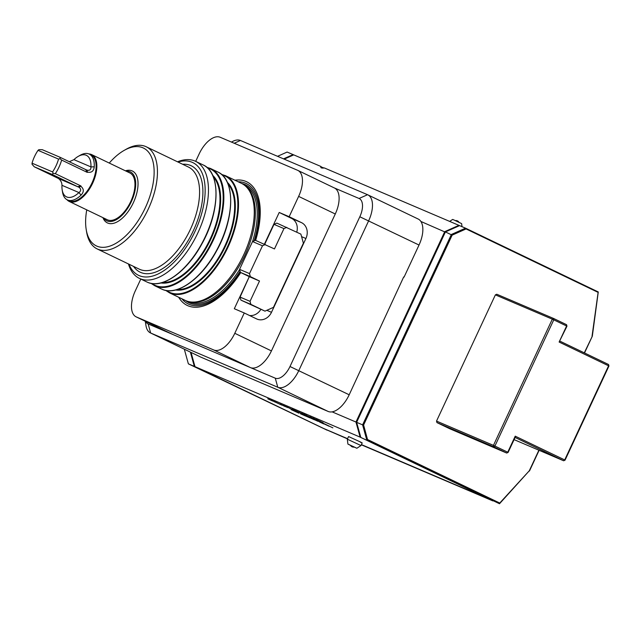 <?xml version="1.0" encoding="UTF-8"?>
<svg xmlns="http://www.w3.org/2000/svg" width="641" height="641" viewBox="0 0 641 641"><rect width="100%" height="100%" fill="white"/><g stroke="black" fill="none" stroke-linecap="round" stroke-linejoin="round"><path stroke-width="0.96" d="M313.048 418.108L319.803 421.337L313.048 418.108M306.638 415.44L306.005 415.096M312.175 418.012L312.736 418.285M303.874 414.19L311.125 417.636L303.874 414.19M301.735 413.285L308.497 416.514L301.735 413.285M290.806 408.79L286.655 406.843L290.806 408.79M286.239 406.682L286.655 406.843M287.304 407.123L287.937 407.508M287.905 407.644L283.618 405.545L287.841 407.564M289.852 408.477L290.365 408.734M283.202 405.384L283.618 405.545M286.663 407.163L280.558 404.247L286.663 407.163M279.893 404.03L285.189 406.57L279.893 404.03M274.252 401.554L281.711 405.088L274.837 401.907M312.247 418.661L317.928 421.297L312.247 418.661M323.657 423.917L319.482 421.946L323.657 423.917M307.111 416.474L314.234 419.719L307.135 416.426M305.036 415.737L309.899 417.86L305.036 415.737M300.405 413.757L305.565 416.025L300.421 413.725M291.11 409.591L299.051 413.245L291.11 409.591M320.829 422.082L332.855 427.859L320.829 422.082M350.547 445.391L347.903 444.061L347.326 439.189L348.576 436.561L360.234 441.881C362.758 443.163 362.742 443.235 360.178 442.09M361.548 444.654L488.754 498.93L360.138 437.138L194.992 366.676L323.609 428.468L347.486 438.652M272.353 400.921L268.202 398.966L272.353 400.921M267.786 398.806L268.202 398.966M268.851 399.255L269.484 399.639M275.334 402.187L271.175 400.24L275.334 402.187M270.766 400.08L271.175 400.24M271.824 400.521L272.457 400.905M293.089 409.767L297.793 411.955L293.089 409.767M298.249 411.971L294.091 410.016L298.249 411.971M293.682 409.855L294.091 410.016M294.74 410.296L295.373 410.681M298.466 411.891L305.22 415.12L298.466 411.891M309.771 416.714L316.534 419.943L309.771 416.714M316.317 419.502L323.08 422.731L316.317 419.502M360.659 436.898L360.138 437.138L355.963 422.034L332.118 411.859A23.613 12.011 115.7 0 1 328.168 411.458L277.777 387.252L150.659 333.016A23.613 12.011 115.7 0 1 150.411 332.903A23.613 12.011 115.7 0 1 145.996 325.716L145.275 321.237M191.058 352.43L194.992 366.676M328.168 411.458L201.042 357.221A23.613 12.011 115.7 0 1 200.793 357.109A23.613 12.011 115.7 0 1 200.553 356.989M417.948 218.926A23.613 12.011 115.7 0 1 418.196 219.038A23.613 12.011 115.7 0 1 420.897 221.465A23.613 12.011 -64.3 0 1 419.022 245.03L404.062 277.12L403.694 276.944L349.193 394.784A23.613 12.011 115.7 0 1 332.118 411.859M231.505 142.094L232.322 141.629A23.613 12.011 115.7 0 1 240.439 140.475L367.557 194.712A23.613 12.011 115.7 0 1 367.806 194.824A23.613 12.011 115.7 0 1 368.639 220.825L298.81 370.578A23.613 12.011 115.7 0 1 277.777 387.252L275.277 378.19A16.53 8.405 -64.3 0 0 289.996 366.516L359.825 216.77A16.53 8.405 -64.3 0 0 359.072 198.494L334.33 187.933M145.667 321.429A16.53 8.405 -64.3 0 0 148.159 323.953L250.407 367.581A23.613 12.011 -64.3 0 0 271.431 350.907L335.275 213.99A23.613 12.011 -64.3 0 0 334.45 187.997L297.809 170.386A23.613 12.011 -64.3 0 0 297.56 170.274L220.184 137.262A23.613 12.011 -64.3 0 0 199.151 153.936L195.689 161.364M140.804 279.059L135.307 290.854A23.613 12.011 -64.3 0 0 136.132 316.846A23.613 12.011 -64.3 0 0 136.381 316.958L213.757 349.978L250.407 367.581L275.277 378.19M296.751 232.138A12.395 10.665 113.1 0 0 291.575 218.405L279.212 212.467L289.155 216.706L301.526 222.651A12.395 10.665 -66.9 0 1 305.909 238.5L271.488 312.311A12.395 10.665 -66.9 0 1 257.009 319.09A12.395 10.665 -66.9 0 1 256.632 318.922L244.269 312.976L234.79 333.296A23.613 12.011 -64.3 0 1 213.757 349.978M289.155 216.706L298.634 196.386A23.613 12.011 -64.3 0 0 297.809 170.386M234.918 180.217A68.611 34.894 115.7 0 1 245.96 181.451A68.611 34.894 115.7 0 1 255.615 240.391M240.752 272.545A68.611 34.894 115.7 0 1 178.687 297.256M240.079 297.095L250.03 301.342L250.863 304.363L264.973 311.141L240.912 300.116L240.079 297.095L249.285 276.64L234.318 308.73L244.269 312.976M279.212 212.467L264.429 244.157M249.549 315.516A12.395 10.665 113.1 0 0 260.847 309.379M264.709 244.277L273.995 224.358L276.824 223.1L300.885 234.125L303.385 243.187L273.459 307.36L264.973 311.141M238.156 181.772A66.848 34.005 115.7 0 1 245.583 183.222A66.848 34.005 115.7 0 1 255.062 240.415M240.351 272.217A66.848 34.005 115.7 0 1 181.924 298.81M245.783 186.339L246.913 187.404A64.453 32.787 115.7 0 1 244.229 256.712A64.453 32.787 115.7 0 1 191.795 302.127L190.257 301.903A64.925 33.028 115.7 0 1 185.193 300.381L169.432 292.809A64.925 33.028 115.7 0 0 227.315 248.588A64.925 33.028 115.7 0 0 225.664 175.77L241.425 183.334A64.925 33.028 115.7 0 1 245.783 186.339A64.925 33.028 115.7 0 1 243.075 256.16A64.925 33.028 115.7 0 1 190.257 301.903M177.509 161.796A64.925 33.028 115.7 0 1 194.936 161.019A64.925 33.028 115.7 0 1 195.617 161.332A64.925 33.028 115.7 0 1 197.268 234.157A64.925 33.028 115.7 0 1 139.385 278.37A64.925 33.028 115.7 0 1 128.432 263.94M128.969 264.204A62.562 31.826 -64.3 0 0 188.158 244.077A62.562 31.826 -64.3 0 0 192.108 162.277A62.562 31.826 -64.3 0 0 178.046 162.053M124.13 150.411L126.149 149.265A56.664 28.821 115.7 0 1 145.643 146.501A56.664 28.821 115.7 0 1 146.236 146.773A56.664 28.821 115.7 0 1 147.678 210.328A56.664 28.821 115.7 0 1 97.16 248.916A56.664 28.821 115.7 0 1 86.551 231.681L86.182 229.39A54.301 27.619 -64.3 0 0 136.565 223.06A54.301 27.619 -64.3 0 0 142.807 147.759A54.301 27.619 -64.3 0 0 124.13 150.411A54.301 27.619 -64.3 0 0 109.25 163.054M86.751 209.871A54.301 27.619 -64.3 0 0 86.182 229.39M125.404 170.81A28.805 14.655 115.7 0 1 133.352 202.716A28.805 14.655 115.7 0 1 102.905 217.628M172.533 334.33A23.613 12.011 -64.3 0 0 172.782 334.458A23.613 12.011 -64.3 0 0 173.03 334.57L136.381 316.958M356.716 422.139L355.963 422.034L444.75 231.641L458.9 225.344L324.37 167.95C321.413 168.303 320.308 167.83 321.053 166.532L293.754 154.882L284.187 159.144M320.877 166.836L323.985 167.998M445.311 232.138L420.897 221.465M322.856 168.086L320.78 167.253M356.628 422.323L362.598 424.871L451.384 234.47L465.526 228.172L459.565 225.632L445.415 231.922L356.628 422.323L360.803 437.418L499.507 503.738L499.756 503.049L367.63 439.574L366.772 439.966L362.598 424.871L363.607 425.007L367.605 439.83M489.884 499.435L492.889 500.877M361.524 444.702L489.844 499.419M347.47 438.708L324.691 428.925M324.715 428.997L347.422 438.845M492.873 500.909L361.452 444.838M360.803 437.418L499.507 503.738L529.306 470.758L499.756 503.049M363.607 425.007L452.137 235.143L466.071 228.941L465.903 228.348L598.269 291.951L592.316 336.221L584.288 352.854M445.415 231.922L452.137 235.143M538.889 450.206L529.306 470.758M592.316 336.221L584.512 352.959M539.113 450.303L529.466 470.999M592.044 336.213L598.181 291.903M597.949 292.304L466.071 228.941M293.241 155.114L293.089 154.601L293.714 154.906M283.522 158.856L293.089 154.601L287.12 152.053L277.553 156.316M194.936 366.46L194.327 366.388L190.385 352.101M327.094 430.143L194.704 366.564M184.312 349.185L188.366 363.848L327.07 430.167M194.327 366.388L188.366 363.848M459.525 225.648L458.9 225.344L459.044 225.856M103.706 218.012A27.146 13.814 -64.3 0 0 131.293 201.771A27.146 13.814 -64.3 0 0 126.197 171.195M88.915 153.952A25.969 13.213 115.7 0 1 91.719 154.633L129.827 172.942A25.969 13.213 115.7 0 1 130.74 201.538A25.969 13.213 115.7 0 1 107.335 219.759L69.228 201.45A25.969 13.213 115.7 0 1 66.944 199.68M91.719 154.633A25.969 13.213 115.7 0 1 92.633 183.23A25.969 13.213 115.7 0 1 69.228 201.45M67.273 199.856A25.696 13.068 -64.3 0 0 92.144 182.997A25.696 13.068 -64.3 0 0 89.251 154.104A25.384 12.908 115.7 0 1 94.243 166.828C93.762 171.203 91.471 172.95 87.384 172.092A25.384 12.908 115.7 0 1 87.296 172.397L61.648 160.074A25.384 12.908 115.7 0 1 59.012 167.093A25.384 12.908 115.7 0 1 55.318 173.655L53.251 173.358L51.985 174.352L34.294 166.804L32.066 164.32L32.05 163.183L52.562 171.932A23.02 11.706 -64.3 0 0 58.547 159.096L38.035 150.347L38.901 149.665L42.274 149.69L59.966 157.237L60.086 158.704L58.547 159.096M87.296 172.397L85.614 169.561L87.024 170.161C89.78 170.722 91.078 169.633 90.926 166.892A23.02 11.706 -64.3 0 0 78.25 156.372L80.269 155.226A25.384 12.908 115.7 0 1 89.267 154.104L91.102 154.986A25.384 12.908 115.7 0 1 91.992 182.933A25.384 12.908 115.7 0 1 69.116 200.737L67.289 199.864A25.384 12.908 115.7 0 1 62.538 192.14L62.169 189.848A23.02 11.706 -64.3 0 0 78.955 192.564C81.183 190.858 81.215 189.095 79.043 187.276L80.79 186.243A25.384 12.908 -64.3 0 0 80.966 185.978L55.318 173.655M80.79 186.243C84.035 188.903 84.115 191.859 81.046 195.136A25.384 12.908 115.7 0 1 67.289 199.864M38.035 150.347A23.02 11.706 -64.3 0 0 32.05 163.183M53.251 173.358L52.562 171.932M62.169 189.848A23.02 11.706 -64.3 0 1 61.961 185.313C61.937 182.637 60.791 180.377 58.531 178.527L34.294 166.804M80.966 185.978L77.633 186.675L51.985 174.352M59.95 179.127L79.043 187.276M85.614 169.561L59.966 157.237M87.384 172.092L87.168 170.226M78.25 156.372A23.02 11.706 -64.3 0 0 73.931 159.641L69.3 161.724M61.961 185.313L78.955 192.564L81.046 195.136M61.648 160.074L60.086 158.704M73.931 159.641L90.926 166.892L94.243 166.828M249.285 276.64L240.399 272.377L239.566 269.356L252.53 241.545L255.358 240.287L274.468 248.932L283.947 228.605L273.995 224.358M250.863 304.363L240.912 300.116M286.775 227.347L283.947 228.605M265.31 244.525L262.481 245.791L252.53 241.545M239.566 269.356L249.509 273.595L262.481 245.791M249.509 273.595L250.343 276.616L240.399 272.377M250.03 301.342L259.509 281.022L250.343 276.616M249.557 276.776L259.509 281.022M499.587 503.233L367.71 439.878M436.938 422.595L449.766 428.757L506.694 453.051L493.866 446.889L436.938 422.595L436.521 421.089L493.45 445.375L552.31 319.162L495.381 294.868L436.521 421.089M514.074 439.622L563.639 460.767L515.092 437.442L515.228 436.168L564.697 459.934L608.589 365.811L559.12 342.038L566.604 325.997L553.776 319.835L553.72 318.529L496.791 294.243L495.381 294.868M515.092 437.442L508.105 452.418L507.744 452.217L515.228 436.168M566.548 324.691L566.965 326.197L566.548 324.691L553.72 318.529L552.31 319.162L553.776 319.835L494.916 446.056L507.744 452.217L506.694 453.051L508.105 452.418M608.95 366.011L608.533 364.505L608.95 366.011L565.058 460.142L563.639 460.767L565.058 460.142M494.916 446.056L493.45 445.375L493.866 446.889L494.916 446.056M566.965 326.197L559.12 342.038M559.978 341.172L608.533 364.505M347.326 439.189L360.995 445.559L356.885 448.251L354.169 447.081M347.903 444.061L356.885 448.251M352.037 446.769A3.542 3.542 0 0 1 350.467 445.263L354.321 447.057A3.542 3.542 0 0 1 352.037 446.769A3.542 2.492 116.1 0 0 353.768 446.761M461.993 226.666L461.632 223.629L453.988 219.983L452.65 219.438L449.653 221.401M329.049 426.225L316.406 420.248L329.049 426.225M328.472 425.945L317.832 420.985L328.472 425.945M297.672 412.612L294.427 411.105L297.704 412.556M302.103 414.358L303.746 415.152M302.087 414.398L303.73 415.184M323.288 423.741L319.915 422.147L323.288 423.741M320.059 422.227L320.917 422.619L320.059 422.227M316.55 420.664L313.305 419.158L316.582 420.608M280.237 404.423L278.418 403.534L280.237 404.423M277.761 403.221L275.117 401.963L277.761 403.221M291.711 409.006L297.44 411.506M297.128 411.634L291.967 409.206M306.767 415.737L304.635 414.719L306.759 415.769M312.736 418.116L314.795 419.198M314.819 419.174L312.776 418.244M318.08 420.568L315.949 419.543L318.072 420.568M321.357 421.962L319.218 420.937L321.349 421.962M148.159 323.953L150.659 333.016L201.042 357.221M419.022 245.03L359.825 216.77M289.996 366.516L349.193 394.784M367.557 194.712L359.072 198.494M234.213 143.247L240.439 140.475M271.431 350.907L234.79 333.296M335.275 213.99L298.634 196.386M291.575 218.405L301.526 222.651M301.582 236.657L305.909 238.5M266.824 310.316L271.488 312.311M241.833 183.542A65.398 33.268 115.7 0 1 244.966 184.536A65.398 33.268 115.7 0 1 254.14 240.824M240.087 271.247A65.398 33.268 115.7 0 1 185.602 300.573M244.814 185.497A64.453 32.787 115.7 0 1 252.562 241.529M239.614 269.557A64.453 32.787 115.7 0 1 188.991 301.679M224.983 175.458A64.925 33.028 115.7 0 1 225.664 175.77L221.482 174.376M166.532 290.549A64.453 32.787 -64.3 0 0 225.672 250.471A64.453 32.787 -64.3 0 0 224.414 175.706A64.453 32.787 -64.3 0 0 222.09 174.913M227.331 182.348A60.438 30.744 115.7 0 1 224.895 247.426A60.438 30.744 115.7 0 1 175.61 289.996M177.172 289.556A59.966 30.504 -64.3 0 0 224.31 247.146A59.966 30.504 -64.3 0 0 227.964 183.839M229.983 191.971A64.453 32.787 115.7 0 1 184.776 286.054M162.237 289.331A64.925 33.028 -64.3 0 0 219.759 244.141A64.925 33.028 -64.3 0 0 217.788 171.98C235.6 179.408 234.75 218.861 216.538 250.968C201.643 278.771 177.1 296.334 162.253 289.339A64.925 33.028 -64.3 0 1 161.556 289.027L162.253 289.339M217.788 171.98L210.312 168.407A64.925 33.028 115.7 0 1 211.009 168.727A64.925 33.028 115.7 0 1 212.66 241.545A64.925 33.028 115.7 0 1 154.777 285.766L161.556 289.027M151.877 283.514A64.453 32.787 -64.3 0 0 211.017 243.428A64.453 32.787 -64.3 0 0 209.759 168.671A64.453 32.787 -64.3 0 0 207.436 167.87M212.668 175.305A60.438 30.744 115.7 0 1 210.24 240.383A60.438 30.744 115.7 0 1 160.955 282.953M162.518 282.513A59.966 30.504 -64.3 0 0 209.655 240.103A59.966 30.504 -64.3 0 0 213.301 176.796M215.32 184.929A64.453 32.787 115.7 0 1 170.121 279.011M147.582 282.288A64.925 33.028 -64.3 0 0 205.096 237.098A64.925 33.028 -64.3 0 0 203.133 164.937C220.945 172.365 220.095 211.826 201.875 243.925C186.988 271.728 162.445 289.291 147.598 282.296A64.925 33.028 -64.3 0 1 146.901 281.984L147.598 282.296M182.629 164.256A59.02 30.023 115.7 0 1 190.609 165.49A59.02 30.023 115.7 0 1 189.175 238.789A59.02 30.023 115.7 0 1 133.552 266.408M97.16 248.916L139.297 269.164A56.664 28.821 -64.3 0 0 189.816 230.576A56.664 28.821 -64.3 0 0 188.374 167.021L146.236 146.773M458.988 222.299A3.542 3.542 0 0 0 457.498 220.921A3.542 2.5 116.1 0 1 458.483 222.058M418.196 219.038L367.806 194.824M200.793 357.109L150.411 332.903M165.739 290.413L169.432 292.809M210.312 168.407L206.827 167.341M151.084 283.37L154.777 285.766M139.385 278.37L146.901 281.984M195.617 161.332L203.133 164.937M172.782 334.458L136.132 316.846M362.197 442.915L360.995 445.559M457.498 220.921A3.542 3.542 0 0 0 455.366 220.608"/></g></svg>
